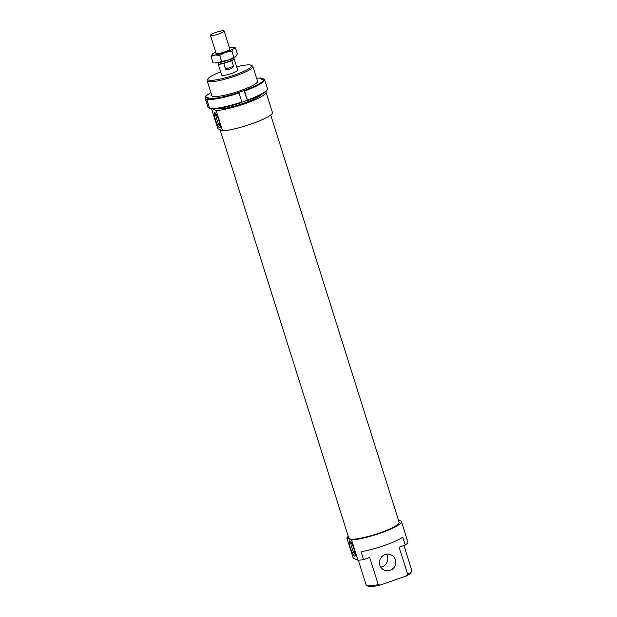 <?xml version="1.0" encoding="UTF-8"?>
<svg xmlns="http://www.w3.org/2000/svg" width="617" height="617" viewBox="0 0 617 617"><rect width="100%" height="100%" fill="white"/><g stroke="black" fill="none" stroke-linecap="round" stroke-linejoin="round"><path stroke-width="0.93" d="M210.613 35.508A7.188 1.18 -17.5 0 0 218.271 34.105A7.188 1.18 -17.5 0 0 224.141 31.02A7.188 1.18 -17.5 0 0 223.963 30.85A7.188 1.18 -17.5 0 0 216.305 32.261A7.188 1.18 -17.5 0 0 210.428 35.339A7.188 1.18 -17.5 0 0 210.613 35.508M220.107 62.448L220.346 63.196A6.108 1.003 -17.5 0 0 220.5 63.343A6.108 1.003 -17.5 0 0 227.002 62.14A6.108 1.003 -17.5 0 0 232 59.525L231.761 58.769M231.784 60.667L233.558 66.304C231.707 68.888 229.038 69.821 225.537 69.104L223.763 63.474L231.784 60.667A8.383 1.373 -17.5 0 0 234.167 58.839A8.383 1.373 -17.5 0 0 233.959 58.638A8.383 1.373 -17.5 0 0 232.223 58.561M219.606 62.541A8.383 1.373 -17.5 0 0 218.171 63.883A8.383 1.373 -17.5 0 0 218.379 64.075A8.383 1.373 -17.5 0 0 223.763 63.474M233.558 66.304L225.537 69.104M257.436 80.835A24.078 3.949 162.5 0 1 257.544 81.899A24.078 3.949 162.5 0 1 236.08 92.118A24.078 3.949 162.5 0 1 212.341 96.221A24.078 3.949 162.5 0 1 212.248 96.175A24.078 3.949 162.5 0 1 211.731 95.242M209.595 108.337L210.328 108.708A30.549 5.005 -17.5 0 0 241.887 102.53L241.841 102.029A31.151 5.106 162.5 0 1 209.595 108.337L206.749 99.322A31.151 5.106 -17.5 0 0 239.003 93.013L238.686 92.388A30.549 5.005 162.5 0 1 207.135 98.566L206.749 99.322M241.841 102.029L239.003 93.013M256.618 78.243A30.549 5.005 162.5 0 1 262.271 78.259L260.736 78.791L262.071 79.385L263.606 78.853A30.549 5.005 162.5 0 1 244.255 90.444L238.686 92.388M247.409 100.085L247.448 100.586A30.549 5.005 -17.5 0 0 266.883 90.29L267.269 89.565A31.151 5.106 162.5 0 1 247.409 100.085L244.563 91.069A31.151 5.106 -17.5 0 0 264.585 79.608A31.151 5.106 -17.5 0 0 264.338 79.223L263.606 78.853M264.585 79.608L267.431 88.624A31.151 5.106 162.5 0 1 267.269 89.565M263.127 79.015L262.271 78.259M207.135 98.566L208.662 98.034L207.327 97.44L205.8 97.972A30.549 5.005 162.5 0 1 205.716 96.676A30.549 5.005 162.5 0 1 210.914 92.65M244.255 90.444L244.563 91.069M247.448 100.586L243.885 90.283M205.716 96.676L205.33 97.401A31.151 5.106 -17.5 0 0 205.168 98.342A31.151 5.106 -17.5 0 0 205.415 98.735L205.8 97.972M209.472 107.952L208.261 107.751L205.415 98.735M207.628 98.388L207.327 97.44M208.261 107.751A31.151 5.106 162.5 0 1 208.014 107.358L205.168 98.342M247.085 100.424L241.864 102.252M233.203 47.424L235.478 47.91L233.396 48.581A11.384 1.866 -17.5 0 0 233.542 47.524A11.384 1.866 -17.5 0 0 233.203 47.424A11.384 1.866 -17.5 0 0 230.858 47.455A11.384 1.866 -17.5 0 0 229.393 47.671M215.086 54.975L211.068 56.432L212.549 53.849A11.384 1.866 -17.5 0 0 212.418 53.98A11.384 1.866 -17.5 0 0 212.402 54.905A11.384 1.866 -17.5 0 0 215.086 54.975A11.384 1.866 -17.5 0 0 225.506 52.337A11.384 1.866 -17.5 0 0 233.396 48.581L231.907 51.165L225.506 52.337L219.706 55.43L215.086 54.975M217.577 62.865A11.384 1.866 162.5 0 1 215.225 62.895L217.577 62.865L221.588 61.407L227.997 60.227A11.384 1.866 162.5 0 1 217.577 62.865M211.068 56.432L212.95 62.41L214.091 62.672M235.879 56.471A11.384 1.866 162.5 0 1 227.997 60.227L236.026 56.332A11.384 1.866 162.5 0 1 236.018 56.34A11.384 1.866 162.5 0 1 235.879 56.471L237.36 53.887L235.478 47.91M216.043 53.147A7.335 1.203 -17.5 0 0 216.135 53.579A7.335 1.203 -17.5 0 0 216.158 53.594A7.335 1.203 -17.5 0 0 223.393 52.345A7.335 1.203 -17.5 0 0 229.933 49.229A7.335 1.203 -17.5 0 0 229.786 48.836A7.335 1.203 -17.5 0 0 229.755 48.82M215.68 51.998A11.384 1.866 -17.5 0 0 212.549 53.849M231.907 51.165L233.797 57.142M219.706 55.43L221.588 61.407M212.533 108.908L216.166 110.52A28.752 4.712 -17.5 0 0 247.579 102.73A28.752 4.712 -17.5 0 0 266.035 92.164A28.752 4.712 -17.5 0 0 265.657 91.678M216.166 110.52L222.56 130.812A28.752 4.712 -17.5 0 0 253.98 123.022A28.752 4.712 -17.5 0 0 272.429 112.456L266.035 92.164M220.084 129.717L348.875 538.186A26.361 4.319 -17.5 0 0 349.538 538.811A26.361 4.319 -17.5 0 0 377.612 533.643A26.361 4.319 -17.5 0 0 399.153 522.337L270.709 114.97M218.171 63.883L221.727 75.151A8.383 1.373 -17.5 0 0 221.935 75.351A8.383 1.373 -17.5 0 0 230.874 73.708A8.383 1.373 -17.5 0 0 237.722 70.107A8.383 1.373 -17.5 0 0 237.514 69.914M386.481 554.236A8.383 8.137 -66.1 0 1 380.743 567.154M379.825 565.187A8.383 8.137 113.9 0 0 393.037 568.589A8.383 8.137 113.9 0 0 391.016 554.806A8.383 8.137 113.9 0 0 379.825 565.187M351.574 539.975L357.968 560.267L353.233 558.161L346.839 537.877L351.574 539.975A28.752 4.712 -17.5 0 0 382.987 532.186A28.752 4.712 -17.5 0 0 401.436 521.62A28.752 4.712 -17.5 0 0 400.718 520.941A28.752 4.712 -17.5 0 0 398.59 520.54M357.968 560.267A28.752 4.712 -17.5 0 0 363.567 559.604L361.084 551.714A28.752 4.712 -17.5 0 0 402.77 537.16L405.261 545.05A28.752 4.712 -17.5 0 0 407.837 541.903L401.436 521.62M350.811 541.919A6.949 1.249 -109.2 0 0 351.79 547.433A6.949 1.249 -109.2 0 0 355.222 554.544M354.042 549.307A8.144 1.465 70.8 0 1 355.122 555.979A8.144 1.465 70.8 0 1 350.41 547.703A8.144 1.465 70.8 0 1 349.839 540.854A8.144 1.465 70.8 0 1 354.042 549.307M215.765 113.59A6.949 1.249 -109.2 0 0 216.737 119.104A6.949 1.249 -109.2 0 0 220.169 126.215M218.989 120.986A8.144 1.465 70.8 0 1 220.068 127.657A8.144 1.465 70.8 0 1 215.364 119.374A8.144 1.465 70.8 0 1 214.785 112.533A8.144 1.465 70.8 0 1 218.989 120.986M216.575 108.661A23.963 3.926 -17.5 0 0 239.789 104.558A23.963 3.926 -17.5 0 0 261.168 94.602M236.673 66.783A22.883 3.748 162.5 0 1 250.972 65.209A22.883 3.748 162.5 0 1 251.057 65.248A22.883 3.748 162.5 0 1 234.645 74.958A22.883 3.748 162.5 0 1 208.477 80.048A22.883 3.748 162.5 0 1 208.014 78.822L207.312 80.125A23.963 3.926 -17.5 0 0 207.189 80.85A23.963 3.926 -17.5 0 0 207.79 81.413A23.963 3.926 -17.5 0 0 233.319 76.716A23.963 3.926 -17.5 0 0 252.901 66.443A23.963 3.926 -17.5 0 0 252.384 65.919A23.963 3.926 -17.5 0 0 252.299 65.88M208.014 78.822A22.883 3.748 162.5 0 1 220.678 71.827M405.261 545.05L399.13 547.186L407.698 574.358L406.456 575.916L380.141 585.101L378.26 584.631A23.963 3.926 162.5 0 1 366.722 585.487A23.963 3.926 162.5 0 1 366.637 585.448A23.963 3.926 162.5 0 1 366.128 584.924L358.346 560.244M403.95 545.505L411.832 570.509A23.963 3.926 162.5 0 1 411.709 571.234A23.963 3.926 162.5 0 1 407.698 574.358M378.26 584.631L369.699 557.467L363.567 559.604M367.886 586.073A22.883 3.748 -17.5 0 0 367.963 586.111A22.883 3.748 -17.5 0 0 368.048 586.15A22.883 3.748 -17.5 0 0 380.141 585.101M406.456 575.916A22.883 3.748 -17.5 0 0 411.007 572.537L411.709 571.234M222.56 130.812L217.832 128.714L211.577 108.87M348.312 536.389A28.752 4.712 -17.5 0 0 346.839 537.877M229.902 49.283L224.141 31.02M237.722 70.107L234.167 58.839M216.189 53.61L210.428 35.339M257.675 81.583L252.901 66.443M367.963 586.111L366.637 585.448M251.057 65.248L252.384 65.919M211.963 95.99L207.189 80.85"/></g></svg>

